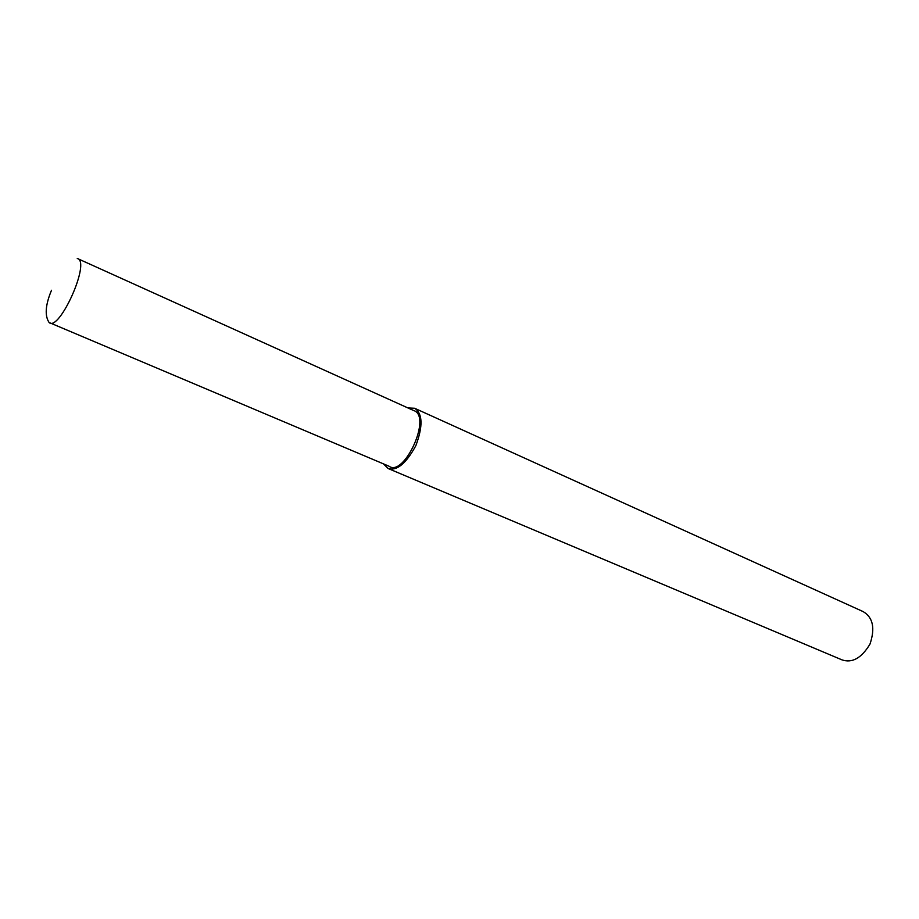 <?xml version="1.0" encoding="UTF-8"?>
<svg xmlns="http://www.w3.org/2000/svg" width="919" height="919" viewBox="0 0 919 919"><rect width="100%" height="100%" fill="white"/><g stroke="black" fill="none" stroke-linecap="round" stroke-linejoin="round"><path stroke-width="1.38" d="M383.441 463.854L388.128 468.518L841.861 659.819C852.131 663.403 861.505 658.153 869.983 644.093C875.313 628.194 873.004 617.35 863.079 611.572L414.618 408.254L407.921 407.933M388.128 468.518C396.79 471.24 406.037 463.624 415.859 445.658C423.108 425.979 422.694 413.516 414.618 408.254M389.082 466.243C404.119 477.489 432.458 415.962 413.573 410.494L77.253 258.434C91.303 261.226 59.092 332.379 49.098 322.5L389.082 466.243M51.51 290.266C45.387 304.924 44.583 315.665 49.098 322.5"/></g></svg>
